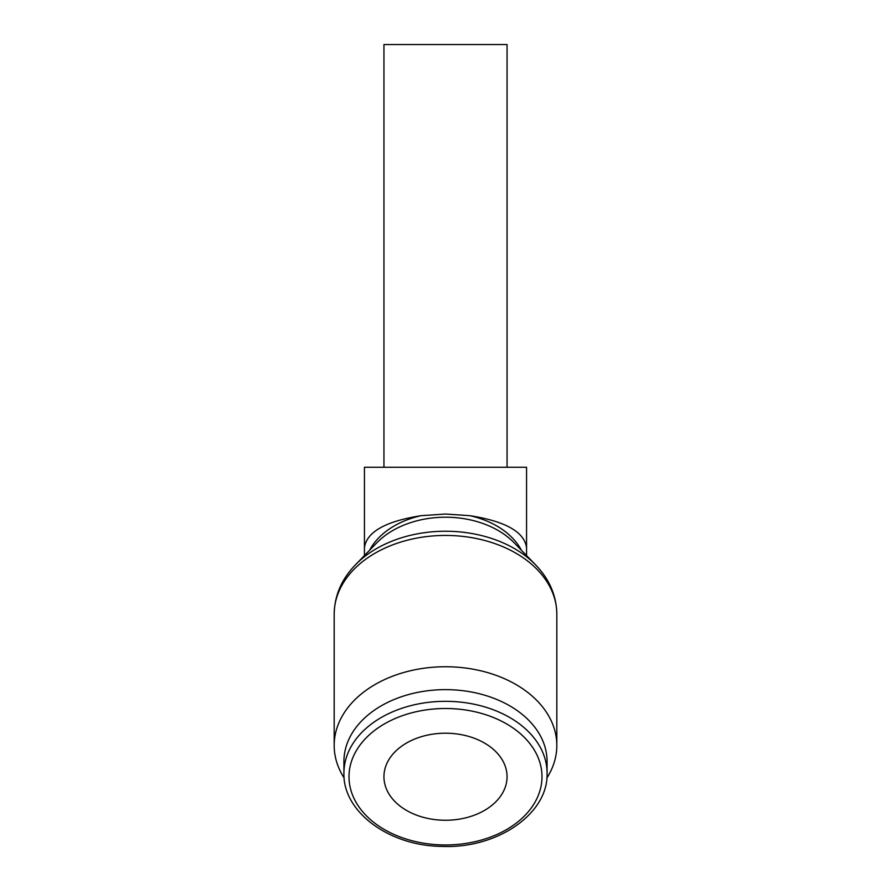 <?xml version="1.0" encoding="UTF-8"?>
<svg xmlns="http://www.w3.org/2000/svg" width="891" height="891" viewBox="0 0 891 891"><rect width="100%" height="100%" fill="white"/><g stroke="black" fill="none" stroke-linecap="round" stroke-linejoin="round"><path stroke-width="1.34" d="M547.074 773.143L547.074 761.46A101.574 71.826 180 0 0 445.5 689.634L445.5 689.634A101.574 71.826 180 0 0 343.926 761.46L343.926 773.143A101.574 71.826 180 0 1 445.5 701.317A101.574 71.826 180 0 1 547.074 773.143C548.522 813.75 497.067 849.034 441.535 846.394C388.799 845.826 342.712 811.645 343.926 773.143M546.851 778.021A111.319 78.72 180 0 0 556.819 745.466A111.319 78.72 180 0 0 445.5 666.746A111.319 78.72 180 0 0 334.181 745.466A111.319 78.72 180 0 0 344.149 778.021M364.441 547.698L364.441 467.263L526.559 467.263L526.559 547.698C524.376 531.96 505.509 521.291 469.936 515.689L445.5 514.029L421.064 515.689C385.491 521.291 366.624 531.96 364.441 547.698L364.441 555.55M445.5 820.255A61.557 43.525 0 0 1 383.943 776.729A61.557 43.525 0 0 1 445.5 733.204A61.557 43.525 0 0 1 507.057 776.729A61.557 43.525 0 0 1 445.5 820.255M383.943 467.263L383.943 44.55L507.057 44.55L507.057 467.263M541.995 776.729A96.495 68.228 180 0 0 445.5 708.501A96.495 68.228 180 0 0 349.005 776.729A96.495 68.228 180 0 0 445.5 844.958A96.495 68.228 180 0 0 541.995 776.729M556.819 745.466L556.819 614.155A111.319 78.72 180 0 0 445.5 535.435A111.319 78.72 180 0 0 334.181 614.155C334.504 595.221 341.899 578.459 356.378 563.858A109.148 77.183 180 0 0 355.554 564.694M535.279 564.526L514.085 542.719A83.231 58.851 180 0 0 513.45 542.084A83.231 58.851 180 0 0 445.5 517.214A83.231 58.851 180 0 0 377.55 542.084A83.231 58.851 180 0 0 376.915 542.719L355.721 564.526M535.446 564.694A109.148 77.183 180 0 0 534.622 563.858A109.148 77.183 180 0 0 445.5 531.236A109.148 77.183 180 0 0 356.378 563.858M521.435 550.282A81.059 57.314 180 0 0 469.936 515.689M421.064 515.689A81.059 57.314 180 0 0 369.565 550.282M526.559 547.698L526.559 555.55M556.819 614.155C556.496 595.221 549.101 578.459 534.622 563.858M334.181 614.155L334.181 745.466"/></g></svg>
